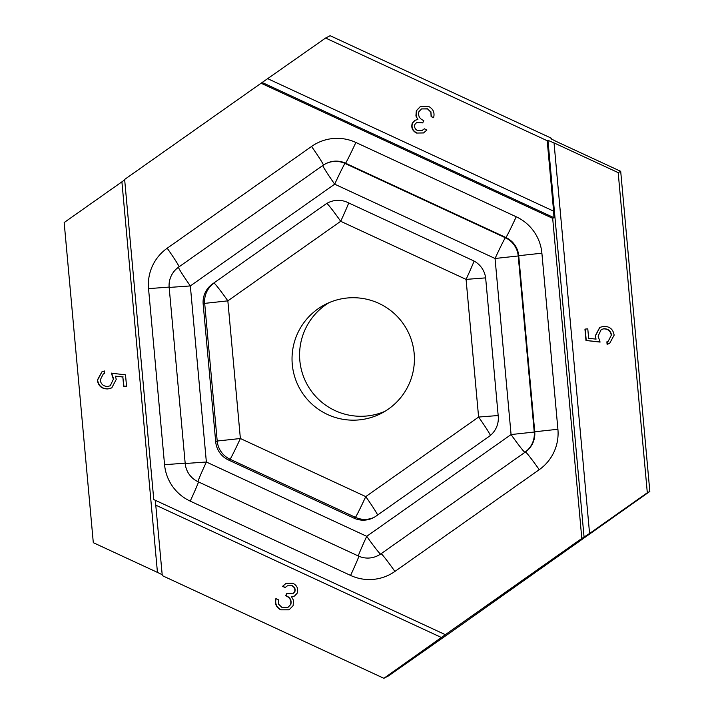 <?xml version="1.0" encoding="UTF-8"?>
<svg xmlns="http://www.w3.org/2000/svg" width="714" height="714" viewBox="0 0 714 714"><rect width="100%" height="100%" fill="white"/><g stroke="black" fill="none" stroke-linecap="round" stroke-linejoin="round"><path stroke-width="1.07" d="M385.051 411.291A61.252 61.181 62.7 0 1 306.422 383.132A61.252 61.181 62.7 0 1 328.949 302.709M414.165 353.457A61.252 61.181 62.7 0 1 298.871 387.033A61.252 61.181 62.7 0 1 325.111 304.53A61.252 61.181 62.7 0 1 414.165 353.457M618.181 172.627L554.037 142.907L589.577 533.465L647.312 492.758L618.181 172.627L620.698 171.324L556.554 141.604L550.967 138.784L551.726 138.382L330.127 35.7L325.602 38.038L547.201 140.72L553.609 211.148L553.939 217.681L552.681 218.332L581.812 538.463L445.349 634.675L153.769 499.568L124.638 179.437L261.11 83.226L552.681 218.332M600.09 342.086L585.98 340.489L584.944 329.118L587.783 328.859L588.648 338.293L596.065 339.132L595.235 335.91L599.742 327.414L603.5 326.369C609.586 326.262 613.139 329.19 614.138 335.161L609.604 343.434L607.096 344.318L606.873 341.836L608.212 341.301L611.282 335.268C610.506 330.993 607.953 328.859 603.616 328.868L601.215 329.538L598.109 336.107L600.09 342.086M93.302 542.676L157.446 572.396L121.907 181.838L64.171 222.545L93.302 542.676M111.393 373.217L125.503 374.814L126.539 386.185L123.7 386.444L122.835 377.01L115.418 376.171L116.248 379.393L111.768 387.88L107.984 388.934C101.897 389.041 98.345 386.113 97.345 380.143L101.879 371.869L104.387 370.977L104.61 373.467L103.262 374.002L100.201 380.026C100.977 384.31 103.53 386.444 107.868 386.435L110.268 385.765L113.374 379.196L111.393 373.217M261.11 83.226L325.602 38.038M417.645 130.6L422.01 130.573L424.339 128.797L426.91 129.993L423.5 132.965L416.512 133.054C412.389 130.858 410.969 127.565 412.273 123.174L414.959 120.309L417.904 119.497L415.914 115.954L416.342 110.697L420.385 106.511L428.721 106.511C433.255 108.947 434.88 112.696 433.585 117.748L431.113 116.596L430.881 112.178L427.552 108.947L421.546 108.912L418.931 111.643C417.895 115.855 419.511 118.836 423.777 120.586L422.706 122.897L416.69 122.522L414.888 124.397C414.075 127.181 414.995 129.252 417.645 130.6M445.349 634.675L383.873 678.3L162.274 575.618L155.322 500.282M291.821 585.739L287.43 585.792L285.136 587.542L282.557 586.346L285.975 583.374L292.963 583.293C297.086 585.489 298.497 588.782 297.202 593.173L294.516 596.029L291.571 596.842L293.552 600.385L293.124 605.642L289.081 609.836L280.754 609.827C276.211 607.391 274.595 603.642 275.89 598.591L278.353 599.742L278.585 604.16L281.923 607.391L287.903 607.436L290.536 604.704C291.571 600.483 289.955 597.502 285.689 595.762L286.76 593.441L292.776 593.816L294.579 591.942C295.391 589.157 294.471 587.086 291.821 585.739L287.43 585.792M383.873 678.3L388.398 675.962L452.89 630.774L649.829 491.455L620.698 171.324M551.806 139.301L551.726 138.382M649.829 491.455L647.312 492.758M121.907 181.838L124.673 179.874M547.201 140.72L547.95 140.328L554.037 142.907M589.577 533.465L581.812 538.463M162.194 574.699L157.446 572.396M353.903 518.114L355.411 517.329L230.042 459.236L228.525 460.012L353.903 518.114A22.277 22.25 62.7 0 0 376.064 516.115L488.911 436.557A22.277 22.25 62.7 0 0 498.247 416.351L485.716 278.692A22.277 22.25 62.7 0 0 472.891 260.485L347.513 202.392A22.277 22.25 62.7 0 0 325.352 204.382L212.504 283.94L325.352 204.382M228.525 460.012A22.277 22.25 62.7 0 1 215.699 441.805L217.208 441.029L204.686 303.37L203.169 304.146L215.699 441.805M203.169 304.146A22.277 22.25 62.7 0 1 212.504 283.94M490.402 435.406A22.277 1.125 54.8 0 0 478.603 417.047L466.072 279.388L340.694 221.295A22.277 1.125 54.8 0 0 326.86 203.606A22.277 22.25 -117.3 0 1 328.717 202.428M348.7 202.937A22.277 0.696 114.9 0 1 340.694 221.295L227.846 300.853A22.277 1.125 54.8 0 0 214.013 283.163A22.277 22.25 62.7 0 0 204.686 303.37L227.846 300.853L240.377 438.512L365.755 496.605L478.603 417.047L498.176 415.53M322.853 165.452L178.518 267.214A22.277 22.277 0 0 0 169.164 287.439L190.343 285.939A22.277 1.125 -125.2 0 1 178.518 267.214L322.853 165.461A22.277 22.25 62.7 0 1 345.023 163.452L505.387 237.762L505.896 237.503L345.531 163.194L345.023 163.452A22.277 0.696 -65.1 0 0 334.688 184.176L190.343 285.939L206.364 462.012L366.737 536.321L511.072 434.558L495.052 258.486L334.688 184.176A22.277 1.125 -125.2 0 1 322.853 165.452A22.277 1.125 -125.2 0 1 322.862 165.452A22.277 22.277 0 0 1 325.468 163.872L325.968 163.613A22.277 22.25 62.7 0 1 345.531 163.194A22.277 0.696 114.9 0 0 355.867 142.47A44.554 44.491 -117.3 0 0 311.545 146.459L167.201 248.222A44.554 44.491 -117.3 0 0 148.539 288.634L169.138 287.09M377.965 555.59A22.277 22.25 62.7 0 0 380.571 554.01A22.277 1.125 -125.2 0 1 366.737 536.321A22.277 0.696 -65.1 0 0 358.374 556.01A22.277 22.277 0 0 0 377.965 555.59L378.465 555.331A22.277 22.25 62.7 0 0 381.071 553.752L525.415 451.989L381.071 553.752A22.277 1.125 54.8 0 1 394.904 571.441L539.249 469.678A44.554 44.491 -117.3 0 0 557.911 429.266L541.89 253.193A44.554 44.491 -117.3 0 0 516.231 216.779L355.867 142.47M285.305 587.381L282.557 586.346M282.806 586.221L286.1 583.311M294.641 595.958L291.571 596.842M289.206 609.765L280.754 609.827M281.004 609.694C276.461 607.257 274.845 603.517 276.139 598.457M287.903 607.436L290.536 604.704M290.794 604.571C291.821 600.349 290.205 597.377 285.948 595.628L285.689 595.762M285.948 595.628L286.921 593.512M292.776 593.816L294.579 591.942M294.837 591.817C295.65 589.032 294.73 586.962 292.08 585.614M422.01 130.573L424.419 128.832M423.625 132.902L416.512 133.054M416.762 132.92C412.638 130.724 411.228 127.431 412.522 123.04L412.273 123.174M412.522 123.04L415.084 120.247M415.914 115.954L417.904 119.497M416.173 115.82L416.342 110.697M416.592 110.563L420.51 106.448M433.639 117.524L431.113 116.596M431.363 116.471L430.881 112.178M431.14 112.053L427.552 108.947M427.802 108.823L421.546 108.912M422.804 122.701L416.69 122.522M126.53 386.078L123.7 386.444M123.95 386.31L122.835 377.01M123.094 376.876L115.418 376.171M111.893 387.818L107.984 388.934M108.233 388.8C102.147 388.916 98.603 385.979 97.595 380.009L97.345 380.143M97.595 380.009L102.004 371.807M104.61 373.422L103.262 374.002M110.268 385.765L113.374 379.196M113.624 379.063L111.643 373.083M600.01 341.917L585.98 340.489M586.23 340.364L585.203 329.092M595.235 335.91L596.065 339.132M595.485 335.776L599.867 327.342M609.729 343.363L607.096 344.318M607.346 344.193L607.123 341.747M608.212 341.301L611.282 335.268M611.541 335.143C610.756 330.868 608.203 328.726 603.874 328.735L603.616 328.868M603.874 328.735L601.215 329.538M267.866 78.745L553.609 211.148M441.609 637.593L155.866 505.191M148.539 288.634L164.559 464.707A44.554 44.491 -117.3 0 0 190.219 501.121A22.277 0.696 114.9 0 0 198.51 481.932M190.219 501.121L350.583 575.43A44.554 44.491 -117.3 0 0 394.904 571.441M584.079 537.294L547.95 140.328M553.939 217.681L262.368 82.574M516.231 216.779A22.277 0.696 114.9 0 1 505.896 237.503A22.277 22.25 62.7 0 1 518.721 255.71L518.221 255.969L534.242 432.041L534.741 431.783L518.721 255.71L541.89 253.193M534.242 432.041A22.277 22.25 62.7 0 1 524.906 452.248A22.277 1.125 -125.2 0 1 511.072 434.558L534.242 432.041M557.911 429.266L534.741 431.783A22.277 22.25 62.7 0 1 525.415 451.989A22.277 1.125 -125.2 0 1 539.249 469.678M350.583 575.43A22.277 0.696 114.9 0 0 358.874 556.233M505.387 237.762A22.277 22.25 62.7 0 1 518.221 255.969L495.052 258.486A22.277 0.696 -65.1 0 1 505.387 237.762M164.559 464.707L185.158 463.163M323.406 165.077A22.277 1.125 54.8 0 0 311.545 146.459M167.201 248.222A22.277 1.125 -125.2 0 1 179.062 266.831M474.069 261.074A22.277 0.696 114.9 0 1 466.072 279.388L485.627 277.88M377.581 515.044A22.277 1.125 54.8 0 0 365.755 496.605A22.277 0.696 114.9 0 1 355.411 517.329A22.277 22.25 -117.3 0 0 374.207 517.293M230.042 459.236A22.277 0.696 114.9 0 0 240.377 438.512L217.208 441.029A22.277 22.25 -117.3 0 0 230.042 459.236M358.374 556.01L198.01 481.7A22.277 0.696 -65.1 0 1 206.364 462.012L185.194 463.511L169.164 287.439M185.194 463.511A22.277 22.277 0 0 0 198.01 481.7"/></g></svg>
